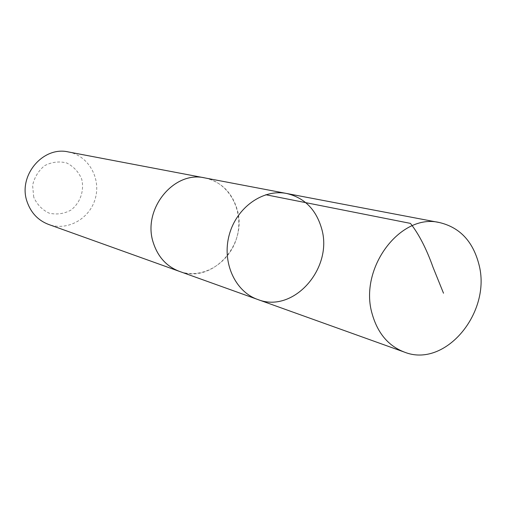 <?xml version="1.0" encoding="UTF-8"?>
<svg xmlns="http://www.w3.org/2000/svg" width="506" height="506" viewBox="0 0 506 506"><rect width="100%" height="100%" fill="white"/><g stroke="black" fill="none" stroke-linecap="round" stroke-linejoin="round"><path stroke-width="0.38" stroke-dasharray="2.53 1.9" d="M257.674 299.463C293.537 313.979 333.815 267.857 321.481 228.098C315.845 209.193 304.214 197.65 286.586 193.475M204.86 177.922C220.945 181.705 231.64 191.976 236.953 208.75C248.566 244.075 212.071 284.593 179.371 271.361M205.664 178.08C229.547 182.995 244.196 211.236 236.979 236.878C230.179 262.639 203.222 279.527 180.142 271.64M68.386 151.945C88.278 155.589 101.086 178.017 95.375 198.257C90.017 218.592 67.595 231.413 48.608 224.449M33.738 197.195L32.599 185.398C34.408 177.353 38.431 170.762 44.673 165.633C51.757 161.996 59.057 161.091 66.571 162.919C73.478 166.373 78.506 171.736 81.662 179.01C84.521 190.617 80.302 202.836 70.922 210.116C63.971 213.823 56.729 214.841 49.19 213.171C42.188 209.851 37.033 204.525 33.738 197.195"/><path stroke-width="0.76" d="M180.142 271.64L179.371 271.368C166.695 266.491 158.043 257.042 153.407 243.019C141.876 209.8 173.615 170.32 204.86 177.922L286.586 193.475C263.019 188.744 236.599 207.384 229.269 234.778C221.672 262.095 234.967 291.57 257.674 299.463C293.537 313.979 333.815 267.857 321.481 228.098C315.845 209.193 304.214 197.65 286.586 193.475C263.019 188.744 236.599 207.384 229.269 234.778C221.672 262.095 234.967 291.57 257.674 299.463L404.332 352.087C388.418 345.952 377.71 333.277 372.207 314.062C358.476 268.458 400.499 212.716 439.651 222.596C459.771 227.447 472.838 241.286 478.847 264.113C492.034 311.993 445.318 368.703 404.332 352.087M257.674 299.463L179.371 271.361C166.689 266.498 158.036 257.048 153.394 243.019C141.87 209.8 173.609 170.313 204.86 177.916L205.664 178.08M179.371 271.368L48.608 224.449C38.235 220.471 31.1 213.007 27.204 202.052C17.546 176.139 42.789 145.829 68.386 151.945L204.86 177.916M265.776 194.734L410.442 223.386C418.93 234.17 426.469 248.825 433.054 267.351L443.509 293.214M286.586 193.475L439.651 222.596"/></g></svg>
